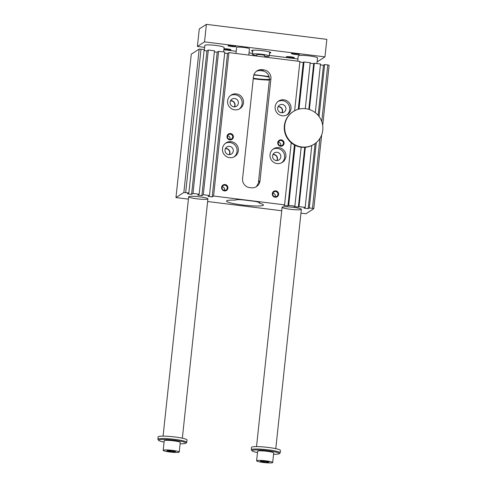 <?xml version="1.0" encoding="UTF-8"?>
<svg xmlns="http://www.w3.org/2000/svg" width="487" height="487" viewBox="0 0 487 487"><rect width="100%" height="100%" fill="white"/><g stroke="black" fill="none" stroke-linecap="round" stroke-linejoin="round"><path stroke-width="0.73" d="M321.743 121.561L327.794 64.923L324.628 64.528L319.07 116.539M298.988 109.106L304.022 61.959L303.261 62.452L299.84 62.026M304.022 61.959L310.207 62.732L305.294 108.662M309.379 109.514L314.328 63.243L313.689 63.651L310.152 63.213M314.328 63.243L320.507 64.016L315.308 112.667M324.628 64.528L323.478 65.264L320.416 64.881M327.794 64.923L329.127 65.282L322.698 125.433M199.183 49.09L191.294 54.154L175.965 197.57L183.855 192.505L199.183 49.09L204.187 49.522L188.865 192.937L183.855 192.505M204.077 50.581L206.908 50.934L208.308 50.033L214.487 50.806L199.165 194.222L192.98 193.449L208.308 50.033M214.377 51.859L217.208 52.212L218.608 51.318L224.793 52.085L209.465 195.506L203.286 194.733L218.608 51.318M224.677 53.144L227.508 53.497L228.908 52.602L299.907 61.447L294.635 110.762M294.878 206.147L288.7 205.38L295.116 145.327A19.37 19.023 57.3 0 0 301.179 147.19L294.878 206.147L294.239 206.555L298.361 207.072L299 206.665L305.343 147.281A19.37 19.023 57.3 0 0 311.796 145.528L305.179 207.432L304.034 208.168L308.155 208.68L315.113 143.531M308.155 208.68L309.3 207.943L316.282 142.612M301.234 209.477A9.685 1.151 6.1 0 1 290.903 209.355A9.685 1.151 6.1 0 1 282.101 207.261A9.685 1.151 6.1 0 1 291.853 207.152A9.685 1.151 6.1 0 1 301.356 209.319A9.685 1.151 6.1 0 1 301.234 209.477M298.257 109.301L303.261 62.452M293.302 111.541A19.37 19.023 57.3 0 0 285.169 132.038A19.37 19.023 57.3 0 0 301.721 146.964A19.37 19.023 57.3 0 0 314.225 144.14A19.37 19.023 57.3 0 0 319.77 117.562A19.37 19.023 57.3 0 0 293.302 111.541L292.918 111.785A19.37 19.023 57.3 0 0 291.214 142.752L284.578 204.863L283.811 205.356L287.933 205.867L294.44 144.974M287.933 205.867L288.7 205.38M308.807 109.338L313.689 63.651M298.361 207.072L304.746 147.324M318.127 115.358L323.478 65.264M284.578 204.863L213.586 196.018L212.186 196.918L227.508 53.497M212.186 196.918L208.065 196.401L209.465 195.506M213.586 196.018L228.908 52.602M203.286 194.733L201.886 195.634L217.208 52.212M201.886 195.634L197.765 195.117L199.165 194.222M192.98 193.449L191.586 194.35L206.908 50.934M191.586 194.35L187.465 193.838L188.865 192.937M201.021 49.126L185.693 192.542M321.694 134.844L313.798 208.704L312.465 208.339L319.947 138.375M207.797 199A9.685 1.151 6.1 0 1 197.46 198.885A9.685 1.151 6.1 0 1 188.658 196.791A9.685 1.151 6.1 0 1 198.41 196.675A9.685 1.151 6.1 0 1 207.919 198.848A9.685 1.151 6.1 0 1 207.797 199M234.679 109.837A8.072 7.926 -122.7 0 1 231.167 95.075A8.072 7.926 -122.7 0 1 242.197 97.583A8.072 7.926 -122.7 0 1 234.679 109.837M239.233 109.033A8.072 7.926 57.3 0 0 230.552 95.513M312.465 208.339L309.3 207.943M305.179 207.432L299 206.665M313.798 208.704L305.909 213.769L300.948 213.148M281.723 210.755L207.632 201.521M188.408 199.122L175.965 197.57M259.114 203.109L259.437 202.902A8.072 0.956 -173.9 0 0 259.541 202.775A8.072 0.956 -173.9 0 0 252.79 201.101L244.864 200.108A8.072 0.956 -173.9 0 0 235.671 199.938L235.343 200.151A18.561 2.204 6.1 0 0 226.552 201.082A18.561 2.204 6.1 0 0 244.772 205.246A18.561 2.204 6.1 0 0 263.467 205.027A18.561 2.204 6.1 0 0 259.114 203.109L259.181 202.44M249.648 187.592A8.072 7.926 -122.7 0 1 242.581 178.638L253.477 76.654A8.072 7.926 -122.7 0 1 262.256 69.671L263.838 69.872A8.072 7.926 -122.7 0 1 270.912 78.827L260.009 180.811A8.072 7.926 -122.7 0 1 251.237 187.793L249.648 187.592M259.376 181.955A18.561 2.204 -173.9 0 0 258.506 181.773L259.504 181.14L256.442 186.612M270.912 78.827L269.408 79.789L269.061 76.538A8.072 7.926 57.3 0 0 262.31 70.852L260.728 70.652A8.072 7.926 57.3 0 0 256.308 71.382M269.061 76.538L253.958 74.657M253.252 78.742A18.561 2.204 -173.9 0 0 269.372 80.105M269.408 79.789L258.506 181.773M253.824 75.035A14.525 1.723 6.1 0 1 260.752 75.698A14.525 1.723 6.1 0 1 269.299 77.165M269.439 79.448A14.525 1.723 6.1 0 1 253.307 78.243M230.54 133.541A3.226 3.172 -122.7 0 1 232.774 138.661A3.226 3.172 -122.7 0 1 227.283 137.979A3.226 3.172 -122.7 0 1 230.54 133.541M225.085 184.53A3.226 3.172 -122.7 0 1 227.319 189.656A3.226 3.172 -122.7 0 1 221.835 188.974A3.226 3.172 -122.7 0 1 225.085 184.53M275.8 190.855A3.226 3.172 -122.7 0 1 278.034 195.975A3.226 3.172 -122.7 0 1 272.543 195.293A3.226 3.172 -122.7 0 1 275.8 190.855M281.249 139.86A3.226 3.172 -122.7 0 1 283.483 144.98A3.226 3.172 -122.7 0 1 277.992 144.298A3.226 3.172 -122.7 0 1 281.249 139.86M231.27 141.705A8.072 7.926 57.3 0 0 223.746 153.953A8.072 7.926 57.3 0 0 238.167 147.926A8.072 7.926 57.3 0 0 231.27 141.705M282.216 115.76A8.072 7.926 57.3 0 0 289.741 103.512A8.072 7.926 57.3 0 0 275.319 109.538A8.072 7.926 57.3 0 0 282.216 115.76M278.814 147.628A8.072 7.926 -122.7 0 1 282.32 162.39A8.072 7.926 -122.7 0 1 271.289 159.882A8.072 7.926 -122.7 0 1 278.814 147.628M276.75 160.588A3.969 3.896 57.3 0 0 272.915 154.623M273.079 158.403A3.969 3.896 -122.7 0 1 273.377 158.872M281.857 112.783A3.969 3.896 57.3 0 0 278.028 106.817M278.485 111.066A3.969 3.896 57.3 0 0 278.187 110.598M229.207 154.665A3.969 3.896 57.3 0 0 225.378 148.699M225.834 152.942A3.969 3.896 57.3 0 0 225.536 152.48M234.314 106.86A3.969 3.896 57.3 0 0 230.485 100.894M230.643 104.675A3.969 3.896 -122.7 0 1 230.941 105.137M273.043 154.373A4.194 4.121 -122.7 0 1 277.024 160.582M277.127 152.273A4.194 4.121 -122.7 0 1 278.954 159.949A4.194 4.121 -122.7 0 1 273.219 158.64A4.194 4.121 -122.7 0 1 277.127 152.273M281.663 162.768A8.072 7.926 57.3 0 0 272.982 149.247M282.137 112.777A4.194 4.121 57.3 0 0 278.15 106.568M281.352 112.753A4.194 4.121 57.3 0 0 285.266 106.385A4.194 4.121 57.3 0 0 277.767 109.52A4.194 4.121 57.3 0 0 281.352 112.753M278.095 101.442A8.072 7.926 -122.7 0 1 286.77 114.962M229.487 154.659A4.194 4.121 57.3 0 0 225.499 148.45M229.59 146.35A4.194 4.121 57.3 0 0 225.676 152.717A4.194 4.121 57.3 0 0 233.176 149.582A4.194 4.121 57.3 0 0 229.59 146.35M225.444 143.324A8.072 7.926 -122.7 0 1 234.125 156.844M230.607 100.645A4.194 4.121 -122.7 0 1 234.594 106.848M233.815 106.83A4.194 4.121 -122.7 0 1 231.989 99.153A4.194 4.121 -122.7 0 1 237.723 100.456A4.194 4.121 -122.7 0 1 233.815 106.83M278.381 142.18A2.618 2.569 -122.7 0 1 280.646 145.704M280.536 145.692A2.618 2.569 57.3 0 0 283.324 142.545A2.618 2.569 57.3 0 0 279.398 140.907A2.618 2.569 57.3 0 0 280.536 145.692M272.933 193.169A2.618 2.569 -122.7 0 1 275.198 196.699M275.082 196.687A2.618 2.569 57.3 0 0 277.87 193.534A2.618 2.569 57.3 0 0 273.95 191.902A2.618 2.569 57.3 0 0 275.082 196.687M222.224 186.85A2.618 2.569 -122.7 0 1 224.489 190.374M224.373 190.368A2.618 2.569 57.3 0 0 227.161 187.215A2.618 2.569 57.3 0 0 223.235 185.584A2.618 2.569 57.3 0 0 224.373 190.368M227.673 135.861A2.618 2.569 -122.7 0 1 229.937 139.385M229.827 139.373A2.618 2.569 57.3 0 0 232.616 136.22A2.618 2.569 57.3 0 0 228.689 134.589A2.618 2.569 57.3 0 0 229.827 139.373M301.179 147.19A19.37 19.023 57.3 0 0 301.337 147.208A19.37 19.023 57.3 0 0 305.343 147.281M291.214 142.752A19.37 19.023 57.3 0 0 295.116 145.327M311.796 145.528A19.37 19.023 57.3 0 0 313.847 144.383L314.225 144.14M179.234 452.046L180.257 442.482A8.072 0.956 -173.9 0 0 172.337 440.674A8.072 0.956 -173.9 0 0 164.21 440.772L163.188 450.329A8.072 0.956 6.1 0 1 171.314 450.238A8.072 0.956 6.1 0 1 179.234 452.046A8.072 0.956 6.1 0 1 179.137 452.173A8.072 0.956 6.1 0 1 170.523 452.076A8.072 0.956 6.1 0 1 163.188 450.329M164.07 442.08A13.721 1.625 6.1 0 1 158.671 440.376A13.721 1.625 6.1 0 1 174.395 440.236A13.721 1.625 6.1 0 1 185.754 443.267A13.721 1.625 6.1 0 1 180.117 443.797M317.165 61.38L317.841 61.465L324.969 56.888L204.534 41.876L197.405 46.454L204.631 47.355M197.405 46.454L199.28 28.922L206.403 24.35L326.844 39.362L324.969 56.888M174.809 451.918L166.883 450.932L167.619 450.457L171.948 450.719L175.539 451.449L174.809 451.918L174.87 451.309M288.164 56.62A3.336 0.396 -173.9 0 0 292.596 57.095M272.677 462.522L273.694 452.959A8.072 0.956 -173.9 0 0 265.774 451.151A8.072 0.956 -173.9 0 0 257.647 451.242L256.625 460.805A8.072 0.956 6.1 0 1 264.751 460.708A8.072 0.956 6.1 0 1 272.677 462.522A8.072 0.956 6.1 0 1 272.574 462.65A8.072 0.956 6.1 0 1 263.96 462.553A8.072 0.956 6.1 0 1 256.625 460.805M257.507 452.551A13.721 1.625 6.1 0 1 252.108 450.846A13.721 1.625 6.1 0 1 267.838 450.712A13.721 1.625 6.1 0 1 279.197 453.744A13.721 1.625 6.1 0 1 273.554 454.268M158.671 440.376L157.958 439.505A14.525 1.723 6.1 0 1 157.873 439.286L158.129 436.894A14.525 1.723 6.1 0 1 158.312 436.662A14.525 1.723 6.1 0 1 173.816 436.845A14.525 1.723 6.1 0 1 187.02 439.986L186.764 442.373A14.525 1.723 6.1 0 1 186.637 442.567L185.754 443.267M157.873 439.286A14.525 1.723 6.1 0 1 158.056 439.055A14.525 1.723 6.1 0 1 174.608 439.359A14.525 1.723 6.1 0 1 186.764 442.373M252.108 450.846L251.395 449.976A14.525 1.723 6.1 0 1 251.316 449.763A14.525 1.723 6.1 0 1 251.493 449.525A14.525 1.723 6.1 0 1 268.051 449.836A14.525 1.723 6.1 0 1 280.202 452.849A14.525 1.723 6.1 0 1 280.074 453.044L279.197 453.744M265.385 461.189L268.982 461.919L268.246 462.394L260.32 461.402L261.056 460.933L265.385 461.189M251.316 449.763L251.572 447.37A14.525 1.723 6.1 0 1 251.749 447.139A14.525 1.723 6.1 0 1 267.253 447.316A14.525 1.723 6.1 0 1 280.457 450.457L280.202 452.849M297.709 61.173L298.275 55.877A9.685 1.151 6.1 0 1 308.028 55.768A9.685 1.151 6.1 0 1 317.536 57.935L316.934 63.572M204.284 50.605L204.838 45.407A9.685 1.151 6.1 0 1 204.96 45.248A9.685 1.151 6.1 0 1 215.297 45.37A9.685 1.151 6.1 0 1 224.099 47.464L223.618 51.939M256.661 56.06L256.801 54.745A4.036 0.481 6.1 0 1 256.85 54.684A4.036 0.481 6.1 0 1 261.154 54.733A4.036 0.481 6.1 0 1 264.825 55.603L264.672 57.058M256.704 55.628A8.474 1.004 6.1 0 1 252.388 54.276A8.474 1.004 6.1 0 1 252.491 54.142A8.474 1.004 6.1 0 1 261.537 54.246A8.474 1.004 6.1 0 1 269.238 56.078A8.474 1.004 6.1 0 1 264.733 56.486M235.97 53.479L236.615 47.452A6.459 0.767 6.1 0 1 236.694 47.349A6.459 0.767 6.1 0 1 243.585 47.428A6.459 0.767 6.1 0 1 249.454 48.828L248.784 55.08M252.704 51.324A9.685 1.151 6.1 0 1 251.56 50.642A9.685 1.151 6.1 0 1 251.682 50.484A9.685 1.151 6.1 0 1 262.012 50.605A9.685 1.151 6.1 0 1 270.815 52.699A9.685 1.151 6.1 0 1 269.555 53.126M290.97 56.845A4.036 0.481 6.1 0 1 294.325 57.624A4.036 0.481 6.1 0 1 290.282 57.728A4.036 0.481 6.1 0 1 286.356 56.772A4.036 0.481 6.1 0 1 290.97 56.845M229.207 49.193A3.336 0.396 6.1 0 1 224.775 48.718M223.898 49.345A4.036 0.481 -173.9 0 0 228.537 49.966A4.036 0.481 -173.9 0 0 230.935 49.723A4.036 0.481 -173.9 0 0 227.587 48.944A4.036 0.481 -173.9 0 0 223.965 48.718M297.685 53.826A3.336 0.396 6.1 0 1 294.976 53.637A3.336 0.396 6.1 0 1 293.253 53.351M294.787 54.398A4.036 0.481 -173.9 0 0 299.414 54.355A4.036 0.481 -173.9 0 0 295.475 53.509A4.036 0.481 -173.9 0 0 291.451 53.503A4.036 0.481 -173.9 0 0 294.787 54.398M229.864 45.455A3.336 0.396 -173.9 0 0 231.587 45.735A3.336 0.396 -173.9 0 0 234.296 45.924M231.404 46.496A4.036 0.481 6.1 0 1 228.062 45.601A4.036 0.481 6.1 0 1 232.092 45.614A4.036 0.481 6.1 0 1 236.031 46.454A4.036 0.481 6.1 0 1 231.404 46.496M223.85 49.747L236.201 51.287M249.015 52.888L252.491 53.32M269.311 55.415L297.947 58.982M206.403 24.35L204.534 41.876M268.246 462.394L268.313 461.786M263.917 462.133L264.027 461.11M170.474 451.662L170.584 450.633M262.256 69.671L260.728 70.652M263.838 69.872L262.31 70.852M260.009 180.811L259.504 181.14M282.101 207.261L256.521 446.609M301.356 209.319L275.776 448.667M188.658 196.791L163.084 436.133M207.919 198.848L182.339 438.19M252.82 50.216L252.388 54.276M269.67 52.018L269.238 56.078"/></g></svg>
